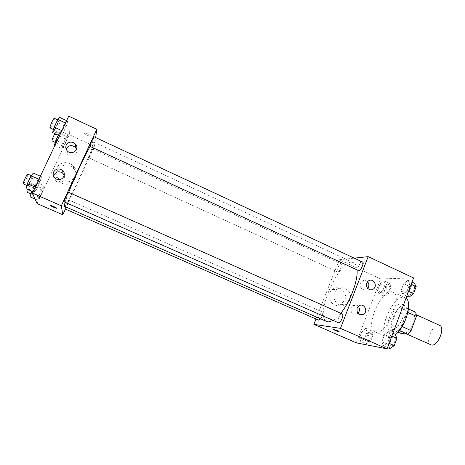 <?xml version="1.0" encoding="UTF-8"?>
<svg xmlns="http://www.w3.org/2000/svg" width="465" height="465" viewBox="0 0 465 465"><rect width="100%" height="100%" fill="white"/><g stroke="black" fill="none" stroke-linecap="round" stroke-linejoin="round"><path stroke-width="0.35" stroke-dasharray="2.33 1.74" d="M439.605 325.366C433.531 322.117 424.359 342.42 430.811 344.827M404.399 332.905C410.235 334.3 418.268 314.933 412.647 313.067C407.049 310.027 397.784 330.534 403.765 332.725L404.399 332.905M407.886 312.439L407.154 312.108L406.625 308.103L399.569 307.679L396.296 311.323L391.1 325.18L400.109 329.22L405.259 315.392L408.566 311.783L415.797 312.294M400.109 329.22L400.58 333.254M407.154 312.108L401.824 326.436L402.138 326.581M399.406 330.539L391.513 329.203L398.075 332.138M398.429 330.103L401.824 326.436M391.1 325.18L391.513 329.203M403.103 324.913C399.441 330.493 396.139 332.841 393.198 331.952C385.45 329.104 397.825 301.715 405.079 305.65C407.695 307.272 408.113 311.3 406.346 317.74M402.678 317.973C405.079 310.725 404.864 306.156 402.033 304.255C394.849 300.355 382.463 327.773 390.141 330.586L390.92 330.807C395.215 330.528 399.133 326.256 402.678 317.973M396.296 311.323L405.259 315.392M406.625 308.103L408.473 308.946M399.569 307.679L408.566 311.783M405.992 298.239L405.178 297.745C394.337 291.95 375.813 332.94 387.328 337.247L388.397 337.555C390.426 337.852 392.762 336.916 395.401 334.753M376.022 332.074C386.758 334.974 403.451 295.374 392.925 292.101C382.532 286.51 363.932 327.674 374.993 331.777L376.022 332.074M356.277 342.845L380.649 278.93L413.577 277.942M388.816 331.487L390.449 335.498L387.752 342.711L383.456 345.774L381.904 341.688L384.567 334.608L388.816 331.487L390.449 335.498L387.752 342.711L383.456 345.774L381.904 341.688L384.567 334.608L388.816 331.487L392.89 333.3M402.8 294.171L401.068 290.648L403.667 283.737L408.032 280.215L409.839 283.656L407.206 290.701L402.8 294.171L401.068 290.648L403.667 283.737L408.032 280.215L409.839 283.656L407.206 290.701L402.8 294.171L406.817 296.025M378.946 293.729L377.568 290.468L380.01 284.051L383.869 280.79L385.322 283.981L382.84 290.509L378.946 293.729L377.568 290.468L380.01 284.051L383.869 280.79L385.322 283.981L382.84 290.509L378.946 293.729L384.863 296.438L383.427 293.153L385.863 286.748L389.757 283.516L391.263 286.725L388.798 293.241L384.863 296.438M360.764 341.531L359.538 337.782L362.037 331.225L365.798 328.302L367.088 331.987L364.554 338.66L360.764 341.531L359.538 337.782L362.037 331.225L365.798 328.302L367.088 331.987L364.554 338.66L360.764 341.531L366.786 344.164L365.507 340.397L367.989 333.853L371.791 330.958L373.139 334.655L370.617 341.322L366.786 344.164M361.055 262.772C362.944 263.597 364.327 263.975 365.211 263.905C366.641 263.649 360.648 261.016 359.497 261.4C359.073 261.597 359.59 262.057 361.055 262.772C359.59 262.057 359.073 261.603 359.497 261.406C360.648 261.022 366.641 263.655 365.205 263.911C364.327 263.975 362.944 263.597 361.055 262.772M315.979 318.961L339.235 259.749L380.649 278.93M339.235 259.749L354.231 258.139M344.786 299.96C348.175 292.311 338.66 284.167 332.423 289.439C324.245 295.153 332.504 309.545 340.967 304.377L344.786 299.96M349.837 300.181L345.96 304.685C337.352 309.946 328.947 295.287 337.265 289.468C343.606 284.092 353.278 292.386 349.837 300.181M339.154 331.679L333.062 329.255M367.553 281.732C365.752 280.087 363.857 279.936 361.875 281.279L360.462 283.231C358.695 287.254 363.543 291.654 366.891 289.073L367.681 288.376M358.335 306.354C356.713 304.691 354.894 304.389 352.883 305.447L351.011 307.743C350.459 312.672 352.447 314.718 356.975 313.887L357.887 313.265M320.658 318.868C322.623 315.601 323.169 313.305 322.286 311.98L322.123 311.939C320.298 311.55 316.973 319.635 318.734 320.17M362.485 261.987C360.578 260.859 356.312 269.874 358.405 270.601M342.228 313.91C340.246 312.794 336.218 322.042 338.375 322.751M337.793 271.949C339.642 272.048 342.926 264.411 341.252 263.905C339.619 262.928 335.724 271.298 337.532 271.903L337.793 271.949M333.219 320.484C335.608 319.002 338.131 316.595 340.793 313.276M357.044 269.973C356.731 266.12 355.591 263.719 353.632 262.789C340.717 255.849 313.288 316.56 327.029 321.67M65.024 202.292L68.681 192.336M90.053 146.481C91.901 143.272 93.023 141.749 93.419 141.906C96.354 142.307 66.582 208.204 64.339 206.268M64.908 208.861C65.141 209.215 69.111 200.566 68.96 200.043L65.577 206.809M94.058 136.82C94.546 136.791 90.082 146.754 89.786 146.359M68.396 192.214C68.901 192.173 64.327 202.24 64.019 201.845M88.583 157.641C88.583 156.833 92.337 148.591 92.535 148.969C92.954 148.928 88.838 158.083 88.594 157.734L88.583 157.641M65.443 209.093L94.465 146.359L95.668 137.57M44.274 185.855L42.914 190.365L39.589 197.439L37.56 200.13L38.891 195.655L42.28 188.447L44.274 185.855L42.28 188.447L38.891 195.655L37.56 200.13L39.589 197.439L42.914 190.365L44.274 185.855L36.782 182.536L34.706 185.099L31.812 191.214M68.343 134.664L66.791 139.57L63.548 146.469L61.793 148.597L63.321 143.714L66.629 136.681L68.343 134.664L66.629 136.681L63.321 143.714L61.793 148.597L63.548 146.469L66.791 139.57L68.343 134.664L61.002 131.264L59.206 133.252L58.288 135.205M67.756 121.173L66.077 126.631L62.548 134.112L60.624 136.286L62.281 130.845L65.885 123.219L67.756 121.173L65.885 123.219L62.281 130.845L60.624 136.286L62.548 134.112L66.077 126.631L67.756 121.173L66.629 120.644M37.084 203.571L69.425 134.763L68.744 116.157M34.207 192.266L35.625 187.302L39.327 179.461L41.53 176.746L40.077 181.739L36.45 189.424L34.207 192.266L36.45 189.424L40.077 181.739L41.53 176.746L39.327 179.461L35.625 187.302L34.207 192.266L33.044 191.754M66.175 149.207C65.734 150.986 66.135 152.601 67.379 154.06C70.942 158.356 78.509 154.415 76.522 149.329M53.678 176.415C53.58 178.089 54.161 179.525 55.428 180.722C59.317 184.57 66.39 180.193 64.234 175.305M62.107 183.239C71.325 187.848 80.672 175.729 73.551 168.528C65.193 158.489 49.331 172.393 59.165 181.263L62.107 183.239M69.425 134.763L94.465 146.359M90.413 135.919C90.675 135.187 85.136 132.368 84.031 132.676C82.392 132.868 88.862 136.431 90.204 136.088L90.198 136.088C88.862 136.437 82.392 132.868 84.031 132.682C85.136 132.374 90.675 135.193 90.413 135.925M61.839 181.071L58.84 179.054C54.812 174.236 54.847 169.556 58.939 165.029C63.996 161.518 68.861 161.867 73.522 166.069C80.788 173.428 71.25 185.785 61.839 181.071M56.794 208.268C57.16 208.024 51.173 205.268 50.173 205.222L50.017 205.251M30.027 196.835L32.137 194.172L35.485 187.087L36.782 182.536M31.318 194.103C30.835 193.539 34.951 184.686 35.456 185.204C36.2 185.291 31.916 194.632 31.358 194.143L31.318 194.103M34.706 185.099L42.28 188.447M32.521 192.859L38.891 195.655M35.044 199.032L37.56 200.13M32.137 194.172L39.589 197.439M35.485 187.087L42.914 190.365M28.295 189.668C29.83 186.041 30.957 183.995 31.69 183.541C32.469 183.64 28.179 192.992 27.586 192.493M54.417 145.22L56.248 143.121L59.508 136.21L61.002 131.264M55.672 142.552C55.405 141.604 59.229 133.286 59.694 133.798C60.415 133.891 56.271 143.15 55.73 142.656L55.672 142.552M59.206 133.252L66.629 136.681M57.085 140.849L63.321 143.714M54.917 145.446L61.793 148.597M56.248 143.121L63.548 146.469M59.508 136.21L66.791 139.57M54.829 133.612L56.003 132.089C56.753 132.2 52.609 141.47 52.034 140.965M25.988 188.651L28.336 185.843L31.986 178.147L33.364 173.102M27.4 185.68C26.836 184.989 31.3 175.398 31.905 175.991C32.777 176.119 28.127 186.291 27.452 185.733L27.4 185.68M40.374 176.229L41.53 176.746M38.932 179.287L39.327 179.461M35.23 187.128L35.625 187.302M28.336 185.843L36.45 189.424M31.986 178.147L40.077 181.739M27.801 174.166C28.714 174.311 24.052 184.495 23.337 183.919M52.592 132.577L54.603 130.438L58.154 122.946L59.77 117.442M53.963 129.683C53.655 128.549 57.776 119.575 58.328 120.162C59.171 120.29 54.684 130.386 54.033 129.822L53.963 129.683M65.501 123.039L65.885 123.219M61.892 130.671L62.281 130.845M59.491 135.757L60.624 136.286M54.603 130.438L62.548 134.112M58.154 122.946L66.077 126.631M54.306 118.284C55.19 118.436 50.697 128.543 50.011 127.962M367.745 341.641C369.89 342.263 373.151 334.201 371.035 333.527C368.978 332.399 365.356 340.833 367.571 341.589L367.745 341.641M365.798 328.302L371.791 330.958M367.088 331.987L373.139 334.655M364.554 338.66L370.617 341.322M359.538 337.782L365.507 340.397M362.037 331.225L367.989 333.853M367.769 341.653C369.913 342.275 373.18 334.213 371.058 333.539C369.001 332.411 365.38 340.845 367.594 341.601L367.769 341.653M385.799 293.967C387.961 294.223 391.158 286.702 389.164 286.045C387.176 284.906 383.329 293.124 385.485 293.897L385.799 293.967M383.869 280.79L389.757 283.516M385.322 283.981L391.263 286.725M382.84 290.509L388.798 293.241M377.568 290.468L383.427 293.153M380.01 284.051L385.863 286.748M385.822 293.979C387.99 294.235 391.181 286.713 389.188 286.056C387.2 284.917 383.352 293.136 385.508 293.909L385.822 293.979M389.902 348.611L388.292 344.501L390.931 337.439L395.227 334.341M390.92 345.879C393.419 346.588 396.912 337.933 394.46 337.125C392.065 335.823 388.136 344.914 390.705 345.815L390.92 345.879M390.449 335.498L391.838 336.114M387.752 342.711L389.141 343.327M383.456 345.774L387.554 347.576M381.904 341.688L388.292 344.501M384.567 334.608L390.931 337.439M390.949 345.89C393.442 346.599 396.936 337.945 394.489 337.137C392.088 335.835 388.159 344.925 390.734 345.826L390.949 345.89M409.124 297.089L407.334 293.549L409.915 286.643L414.321 283.156M410.118 294.426C412.618 294.711 416.047 286.678 413.763 285.899C411.444 284.586 407.224 293.415 409.723 294.339L410.118 294.426C412.647 294.723 416.076 286.69 413.786 285.911C411.467 284.597 407.247 293.427 409.746 294.351L410.142 294.438M408.032 280.215L412.025 282.086M409.839 283.656L411.205 284.289M407.206 290.701L408.572 291.334M401.068 290.648L407.334 293.549M403.667 283.737L409.915 286.643M416.349 314.759L412.647 313.067M406.916 334.137L403.765 332.725M390.141 330.586L393.198 331.952M402.033 304.255L405.079 305.65M374.993 331.777L387.328 337.247M392.925 292.101L405.178 297.745M340.967 304.377L345.96 304.685M332.423 289.439L337.265 289.468M368.17 281.127L361.875 281.279M368.478 289.079L366.891 289.073M359.015 305.831L352.883 305.447M358.689 314.044L356.975 313.887M93.419 141.906L353.632 262.789M322.286 311.98L68.942 200.002M88.594 157.734L337.532 271.903M92.535 148.969L341.252 263.905M67.192 150.794L67.379 154.06M54.946 178.089L55.428 180.722M73.551 168.528L73.522 166.069M59.165 181.263L58.84 179.054M30.841 193.917L31.358 194.143M31.69 183.541L35.456 185.204M55.242 142.435L55.73 142.656M56.003 132.089L59.694 133.798M26.842 185.465L27.452 185.733M31.167 175.665L31.905 175.991M53.458 129.555L54.033 129.822M57.619 119.825L58.328 120.162"/><path stroke-width="0.7" d="M406.916 334.137L431.497 345.03C437.768 346.634 445.662 327.441 439.605 325.366L416.349 314.759M407.886 312.439L416.384 316.31L415.797 312.294L408.473 308.946M416.384 316.31L411.101 330.609L407.671 334.242L400.58 333.254L398.075 332.138M402.138 326.581L411.101 330.609M399.406 330.539L407.671 334.242M406.346 317.74L403.103 324.913M395.401 334.753C405.742 326.785 412.717 302.192 405.992 298.239M354.231 258.139L368.175 256.645L413.577 277.942L387.083 348.843L356.277 342.845L313.869 324.338L315.979 318.961M337.311 330.662L339.02 331.708C338.003 331.685 331.905 329.092 333.196 329.226L337.311 330.662M368.175 256.645L340.467 328.377L387.083 348.843M340.467 328.377L313.869 324.338M333.062 329.255C334.492 330.185 336.48 331.004 339.02 331.702L339.154 331.679M366.734 283.121L368.17 281.127C372.791 277.157 378.359 285.841 373.29 289.096C369.878 291.729 364.932 287.236 366.734 283.121M357.108 308.179L359.015 305.831C364.136 302.401 368.716 311.87 363.194 314.456C358.573 315.305 356.545 313.212 357.108 308.179M367.681 288.376C369.303 286.144 369.257 283.929 367.553 281.732M357.887 313.265C359.858 311.097 360.003 308.795 358.335 306.354M65.577 206.809L64.908 208.861L318.734 320.17L320.658 318.868M358.742 270.659C360.887 270.764 364.409 262.591 362.485 261.987L94.058 136.82C93.82 136.39 89.774 145.272 89.762 146.243L358.742 270.659M338.555 322.803C340.659 323.332 344.286 314.538 342.228 313.91L68.396 192.214C68.134 191.778 63.775 201.269 63.996 201.804L338.555 322.803M65.024 202.292L64.339 206.268L327.029 321.67L328.133 321.972L333.219 320.484M340.793 313.276C350.145 301.866 358.108 280.482 357.044 269.973M68.681 192.336C74.417 177.81 85.008 155.118 90.053 146.481M61.31 205.821L96.801 129.322L68.744 116.157L32.393 193.126L61.31 205.821L62.804 214.795L65.443 209.093M95.668 137.57L96.801 129.322M73.54 142.639L75.545 144.162C80.218 149.277 71.674 156.101 67.192 150.794C65.716 149.021 65.396 147.114 66.245 145.074C67.907 142.325 70.343 141.511 73.54 142.639M56.474 179.089L54.946 178.089C53.15 176.281 52.702 174.236 53.62 171.957C56.056 168.493 59.072 168.034 62.665 170.568C67.094 174.503 61.833 181.769 56.474 179.089M32.393 193.126L37.084 203.571L62.804 214.795M76.522 149.329L75.528 147.574C72.046 144.685 69.018 144.981 66.454 148.469L66.175 149.207M64.234 175.305L62.961 173.369C59.45 170.899 56.509 171.353 54.132 174.73L53.678 176.415M50.017 205.251L50.173 205.222C51.359 205.298 58.131 208.518 56.637 208.297C55.69 208.256 49.988 205.658 50.011 205.28C49.988 205.658 55.69 208.256 56.637 208.297L56.794 208.268M31.812 191.214L30.027 196.835L35.044 199.032M31.295 192.318L32.521 192.859M30.841 193.917L27.545 192.446L28.295 189.668M58.288 135.205L55.881 140.296L54.417 145.22L54.917 145.446M55.881 140.296L57.085 140.849M55.242 142.435L51.975 140.854C52.167 139.308 53.12 136.896 54.829 133.612M40.374 176.229L33.364 173.102L31.056 175.787L27.33 183.64L25.988 188.651L33.044 191.754M31.056 175.787L38.932 179.287M27.33 183.64L35.23 187.128M26.842 185.465L23.279 183.861C22.68 183.158 27.15 173.555 27.801 174.166L31.167 175.665M66.629 120.644L59.77 117.442L57.8 119.447L54.173 127.09L52.592 132.577L59.491 135.757M57.8 119.447L65.501 123.039M54.173 127.09L61.892 130.671M53.458 129.555L49.935 127.817C49.592 126.672 53.719 117.686 54.306 118.284L57.619 119.825M392.89 333.3L395.227 334.341L396.924 338.375L394.244 345.576L389.902 348.611L387.554 347.576M391.838 336.114L396.924 338.375M389.141 343.327L394.244 345.576M412.025 282.086L414.321 283.156L416.192 286.62L413.577 293.648L409.124 297.089L406.817 296.025M411.205 284.289L416.192 286.62M408.572 291.334L413.577 293.648M373.29 289.096L368.478 289.079M363.194 314.456L358.689 314.044M75.545 144.162L75.528 147.574M62.665 170.568L62.961 173.369"/></g></svg>
